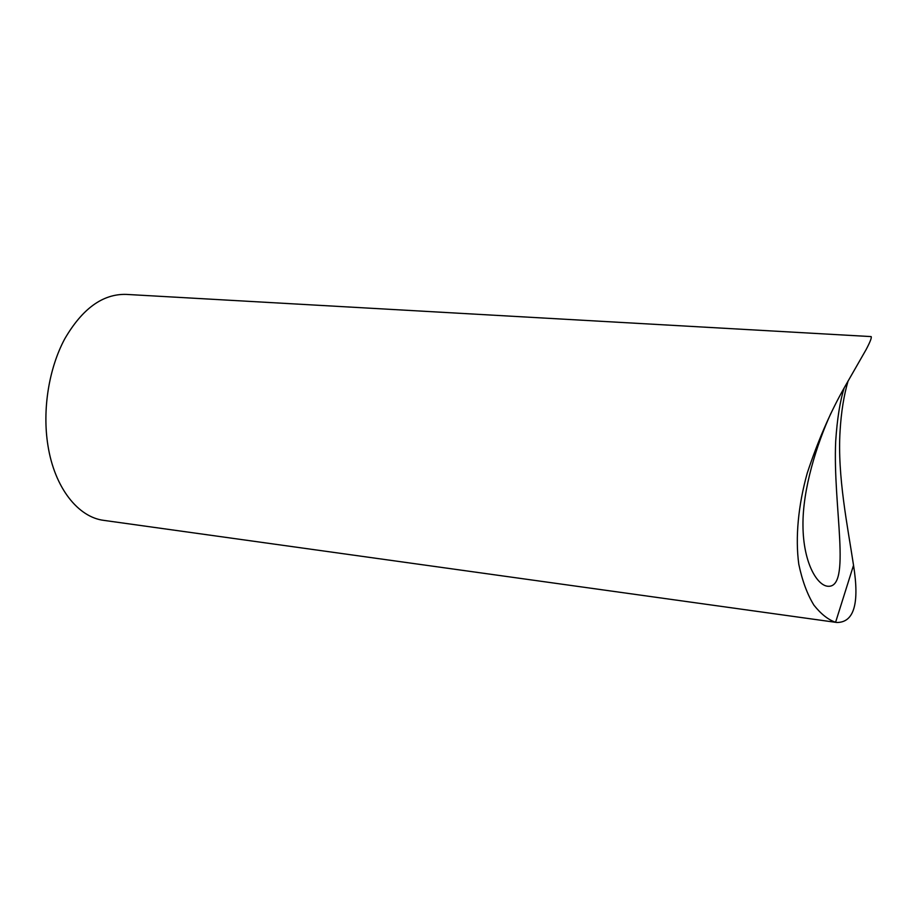 <?xml version="1.0" encoding="UTF-8"?>
<svg xmlns="http://www.w3.org/2000/svg" width="917" height="917" viewBox="0 0 917 917"><rect width="100%" height="100%" fill="white"/><g stroke="black" fill="none" stroke-linecap="round" stroke-linejoin="round"><path stroke-width="1.38" d="M844.202 387.891C840.018 401.073 837.175 418.84 835.696 441.18C832.659 505.897 852.157 589.413 827.363 586.215C816.577 584.771 803.212 561.983 802.971 525.682C802.501 489.357 816.738 444.298 830.917 413.292M848.099 380.933C843.892 395.25 841.21 411.939 840.075 431.013C837.244 475.957 847.686 526.576 853.532 565.296C859.619 603.455 854.059 622.517 836.866 622.483L835.593 622.265C828.269 619.8 821.059 614.115 813.952 605.197C807.304 594.411 802.249 580.748 798.787 564.219C795.177 537.614 798.237 505.324 807.281 472.977C818.113 440.309 830.619 411.584 844.809 386.791L866.095 349.629C870.153 341.938 871.838 337.594 871.15 336.596L126.088 294.391C102.738 293.818 82.266 308.674 64.683 338.969C48.796 368.634 42.205 410.037 47.925 445.444C54.573 487.97 78.254 517.36 103.988 520.398L836.602 622.448M853.532 565.296L835.593 622.265"/></g></svg>
